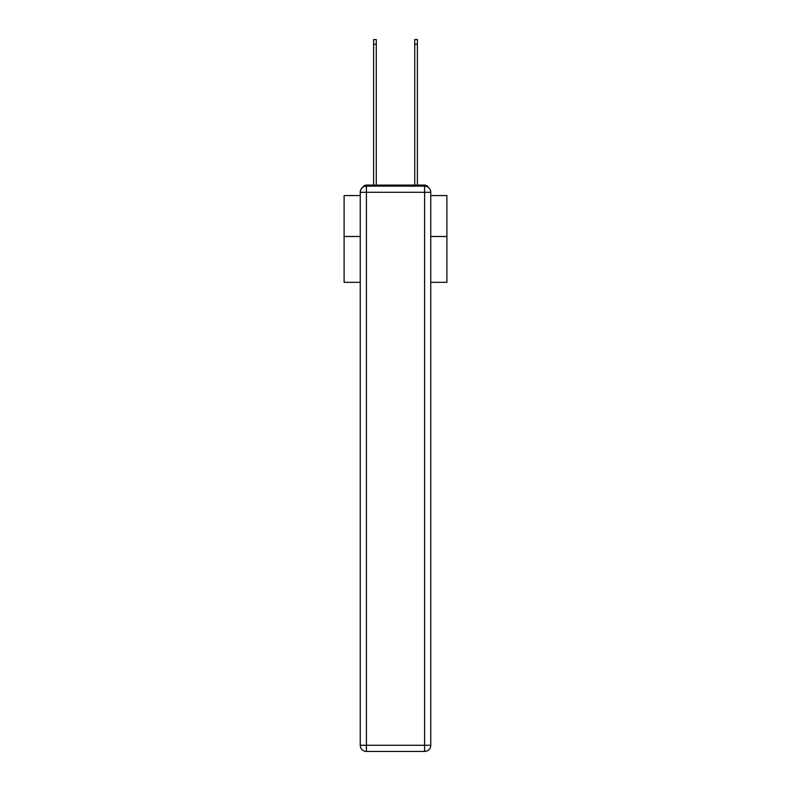 <?xml version="1.0" encoding="UTF-8"?>
<svg xmlns="http://www.w3.org/2000/svg" width="791" height="791" viewBox="0 0 791 791"><rect width="100%" height="100%" fill="white"/><g stroke="black" fill="none" stroke-linecap="round" stroke-linejoin="round"><path stroke-width="1.19" d="M430.759 282.328L446.895 282.328L446.895 195.585L430.759 195.585M360.241 236.489L344.105 236.489L344.105 195.585L360.241 195.585M344.105 236.489L344.105 282.328L360.241 282.328M428.247 187.319A4.113 4.113 0 0 0 424.589 185.094L366.411 185.094A4.113 4.113 0 0 0 362.753 187.319M446.895 236.489L430.759 236.489M366.411 185.094L373.609 185.094L373.609 39.55L376.279 39.55L376.279 185.094L379.462 185.094M411.538 185.094L414.721 185.094L414.721 39.55L417.391 39.55L417.391 185.094L424.589 185.094M366.411 186.122L424.589 186.122A6.17 6.17 0 0 1 430.759 192.292L430.759 745.28A6.17 6.17 0 0 1 424.589 751.45L366.411 751.45L366.411 745.28L424.589 745.28L424.589 192.292L366.411 192.292L366.411 745.28L360.241 745.28L360.241 192.292L366.411 192.292L366.411 186.122A6.17 6.17 0 0 0 360.241 192.292A6.17 6.17 0 0 1 366.411 186.122M360.241 745.28A6.17 6.17 0 0 0 366.411 751.45A6.17 6.17 0 0 1 360.241 745.28M424.589 751.45A6.17 6.17 0 0 0 430.759 745.28L424.589 745.28L424.589 751.45M430.759 192.292A6.17 6.17 0 0 0 424.589 186.122L424.589 192.292L430.759 192.292M373.609 44.276L376.279 44.276M417.391 44.276L414.721 44.276"/></g></svg>
